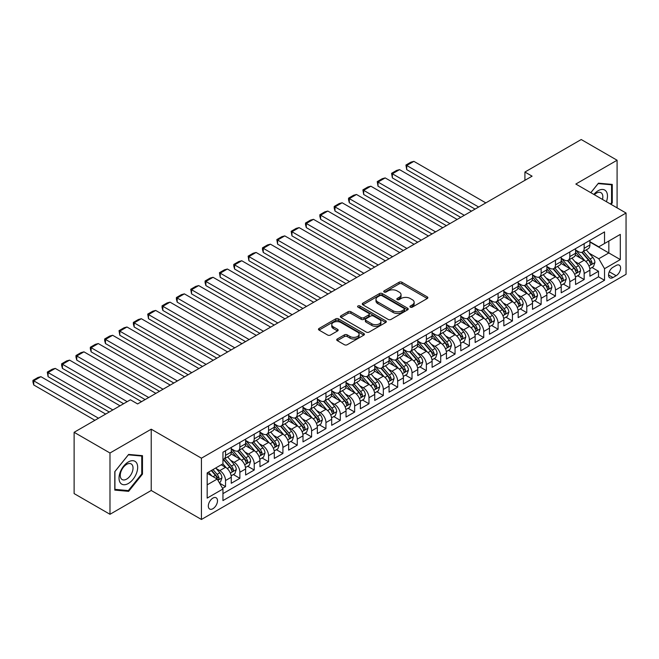 <?xml version="1.0" encoding="UTF-8"?>
<svg xmlns="http://www.w3.org/2000/svg" width="659" height="659" viewBox="0 0 659 659"><rect width="100%" height="100%" fill="white"/><g stroke="black" fill="none" stroke-linecap="round" stroke-linejoin="round"><path stroke-width="0.99" d="M410.343 307.143A1.392 0.807 0 0 0 412.312 307.143L427.271 298.502A1.993 1.153 0 0 0 427.856 297.687A1.993 1.153 0 0 0 427.271 296.879L401.924 282.241A1.993 1.153 0 0 0 399.107 282.241L384.148 290.883A1.392 0.807 0 0 0 383.744 291.451A1.392 0.807 0 0 0 384.148 292.019A1.392 0.807 0 0 0 386.125 292.019L388.06 290.899A6.376 3.682 0 0 1 397.072 290.899L399.181 292.118A6.376 3.682 0 0 1 401.043 294.721A6.376 3.682 0 0 1 399.181 297.324L397.245 298.445A1.392 0.807 0 0 0 396.833 299.013A1.392 0.807 0 0 0 397.245 299.581A1.392 0.807 0 0 0 399.214 299.581L401.15 298.461A6.376 3.682 0 0 1 410.162 298.461L412.279 299.68A6.376 3.682 0 0 1 414.14 302.283A6.376 3.682 0 0 1 412.279 304.886L410.343 306.007A1.392 0.807 0 0 0 409.931 306.575A1.392 0.807 0 0 0 410.343 307.143L410.343 306.007M212.906 508.707A6.491 3.748 120 0 0 217.149 502.982A6.491 3.748 120 0 0 216.152 497.784A6.491 3.748 120 0 0 212.906 498.105A6.491 3.748 120 0 0 208.672 503.822A6.491 3.748 120 0 0 209.661 509.028A6.491 3.748 120 0 0 212.906 508.707M337.293 338.99A1.993 1.153 0 0 0 336.716 339.805A1.993 1.153 0 0 0 337.293 340.612L344.41 344.723A1.993 1.153 0 0 0 347.219 344.723L363.834 335.126A1.993 1.153 0 0 0 364.419 334.311A1.993 1.153 0 0 0 363.834 333.503L338.495 318.865A1.993 1.153 0 0 0 335.678 318.865L319.063 328.462A1.993 1.153 0 0 0 318.478 329.278A1.993 1.153 0 0 0 319.063 330.085L327.647 335.044A1.993 1.153 0 0 0 330.464 335.044L337.581 330.942A1.993 1.153 0 0 0 338.158 330.126A1.993 1.153 0 0 0 337.581 329.311L333.314 326.856A5.33 3.073 0 0 1 331.757 324.681A5.33 3.073 0 0 1 335.044 321.839A5.33 3.073 0 0 1 340.851 322.506L357.54 332.136A5.33 3.073 0 0 1 359.097 334.311A5.33 3.073 0 0 1 355.811 337.153A5.33 3.073 0 0 1 350.003 336.485L347.219 334.879A1.993 1.153 0 0 0 344.41 334.879L337.293 338.99L337.293 340.612M151.224 429.198L109.987 453.005L74.121 432.304L74.121 493.591L109.987 514.292L151.224 490.485L201.432 519.473L201.432 458.186L151.224 429.198L151.224 490.485M617.088 207.857L617.088 160.236L575.842 184.042L626.05 213.03L201.432 458.186M617.088 160.236L581.222 139.527L524.918 172.04L524.918 180.319M74.121 432.304L130.424 399.791L137.599 403.934L532.093 176.175L524.918 172.04M388.2 319.434A1.993 1.153 0 0 0 391.018 319.434L407.633 309.845A1.993 1.153 0 0 0 408.209 309.03A1.993 1.153 0 0 0 407.633 308.214L382.286 293.584A1.993 1.153 0 0 0 379.469 293.584L362.854 303.181A1.993 1.153 0 0 0 362.269 303.988A1.993 1.153 0 0 0 362.854 304.804L388.2 319.434M358.554 307.44A1.392 0.807 0 0 1 359.962 307.638L385.704 322.498L369.114 332.078A1.993 1.153 0 0 1 366.305 332.078L340.958 317.449L340.958 315.818A1.993 1.153 0 0 0 340.373 316.633A1.993 1.153 0 0 0 340.958 317.449M340.958 315.818L348.067 311.715A1.993 1.153 0 0 1 350.885 311.715L361.165 317.646A1.993 1.153 0 0 0 363.982 317.646L368.694 314.928A1.993 1.153 0 0 0 369.279 314.112A1.993 1.153 0 0 0 368.694 313.297L357.994 307.119A1.392 0.807 0 0 1 357.59 306.55A1.392 0.807 0 0 1 358.447 305.809A1.392 0.807 0 0 1 359.962 305.982L385.737 320.859A1.993 1.153 0 0 1 386.314 321.674A1.993 1.153 0 0 1 385.737 322.482L385.737 320.859M222.561 488.311L225.535 486.589L219.579 483.154M216.193 468.524L219.793 470.608A8.114 4.687 60 0 1 225.535 480.543L231.268 477.231L231.268 483.278L239.876 478.31L233.352 474.538M230.543 460.246L234.143 462.321A8.114 4.687 60 0 1 239.876 472.264L245.618 468.953L245.618 474.999L254.226 470.024L247.693 466.259M244.884 451.959L248.484 454.043A8.114 4.687 60 0 1 254.226 463.977L259.959 460.666L259.959 466.712L268.567 461.745L262.043 457.98M259.226 443.68L262.834 445.764A8.114 4.687 60 0 1 268.567 455.699L274.309 452.387L274.309 458.433L282.917 453.466L276.385 449.693M273.576 435.401L277.175 437.477A8.114 4.687 60 0 1 282.917 447.42L288.65 444.1L288.65 450.146L297.258 445.179L290.734 441.415M287.917 427.114L291.525 429.198A8.114 4.687 60 0 1 297.258 439.133L303 435.821L303 441.868L311.608 436.901L305.076 433.128M302.267 418.836L305.867 420.912A8.114 4.687 60 0 1 311.608 430.854L317.341 427.543L317.341 433.589L325.95 428.614L319.426 424.849M316.608 410.549L320.208 412.633A8.114 4.687 60 0 1 325.95 422.567L331.691 419.256L331.691 425.302L340.291 420.335L333.767 416.562M330.958 402.27L334.558 404.346A8.114 4.687 60 0 1 340.291 414.289L346.033 410.977L346.033 417.023L354.641 412.048L348.117 408.283M345.3 393.991L348.899 396.067A8.114 4.687 60 0 1 354.641 406.01L360.374 402.69L360.374 408.737L368.982 403.769L362.458 400.005M359.649 385.704L363.249 387.789A8.114 4.687 60 0 1 368.982 397.723L374.724 394.411L374.724 400.458L383.332 395.491L376.8 391.718M373.991 377.426L377.591 379.502A8.114 4.687 60 0 1 383.332 389.444L389.065 386.133L389.065 392.171L397.674 387.204L391.149 383.439M388.332 369.139L391.94 371.223A8.114 4.687 60 0 1 397.674 381.157L403.415 377.846L403.415 383.892L412.023 378.925L405.491 375.152M402.682 360.86L406.282 362.936A8.114 4.687 60 0 1 412.023 372.879L417.757 369.567L417.757 375.614L426.365 370.638L419.841 366.874M417.023 352.581L420.631 354.657A8.114 4.687 60 0 1 426.365 364.592L432.106 361.28L432.106 367.327L440.714 362.359L434.182 358.595M431.373 344.295L434.973 346.379A8.114 4.687 60 0 1 440.714 356.313L446.448 353.002L446.448 359.048L455.056 354.081L448.532 350.308M445.715 336.016L449.314 338.092A8.114 4.687 60 0 1 455.056 348.034L460.798 344.715L460.798 350.761L469.397 345.794L462.873 342.029M460.064 327.729L463.664 329.813A8.114 4.687 60 0 1 469.397 339.747L475.139 336.436L475.139 342.482L483.747 337.515L477.223 333.742M474.406 319.45L478.006 321.526A8.114 4.687 60 0 1 483.747 331.469L489.48 328.157L489.48 334.204L498.089 329.228L491.565 325.464M488.756 311.163L492.355 313.247A8.114 4.687 60 0 1 498.089 323.182L503.83 319.87L503.83 325.917L512.438 320.949L505.906 317.177M503.097 302.885L506.697 304.96A8.114 4.687 60 0 1 512.438 314.903L518.172 311.592L518.172 317.638L526.78 312.671L520.256 308.898M517.439 294.606L521.047 296.682A8.114 4.687 60 0 1 526.78 306.624L532.521 303.305L532.521 309.351L541.13 304.384L534.597 300.619M531.788 286.319L535.388 288.403A8.114 4.687 60 0 1 541.13 298.338L546.863 295.026L546.863 301.072L555.471 296.105L548.947 292.332M546.13 278.04L549.738 280.116A8.114 4.687 60 0 1 555.471 290.059L561.213 286.747L561.213 292.794L569.821 287.818L563.288 284.054M560.479 269.753L564.079 271.837A8.114 4.687 60 0 1 569.821 281.772L575.554 278.46L575.554 284.507L584.162 279.54L584.162 273.493A8.114 4.687 -120 0 0 578.421 263.551L574.821 261.475M577.638 275.767L584.162 279.54M231.268 477.231A8.114 4.687 -120 0 0 225.535 467.297L221.226 464.809M245.618 468.953A8.114 4.687 -120 0 0 239.876 459.01L231.004 453.886M259.959 460.666A8.114 4.687 -120 0 0 254.226 450.731L245.354 445.608M274.309 452.387A8.114 4.687 -120 0 0 268.567 442.444L259.695 437.329M288.65 444.1A8.114 4.687 -120 0 0 282.917 434.166L274.045 429.042M303 435.821A8.114 4.687 -120 0 0 297.258 425.887L288.387 420.763M317.341 427.543A8.114 4.687 -120 0 0 311.608 417.6L302.736 412.476M331.691 419.256A8.114 4.687 -120 0 0 325.95 409.321L317.078 404.198M346.033 410.977A8.114 4.687 -120 0 0 340.291 401.034L331.419 395.911M360.374 402.69A8.114 4.687 -120 0 0 354.641 392.756L345.769 387.632M374.724 394.411A8.114 4.687 -120 0 0 368.982 384.469L360.111 379.353M389.065 386.133A8.114 4.687 -120 0 0 383.332 376.19L374.46 371.066M403.415 377.846A8.114 4.687 -120 0 0 397.674 367.911L388.802 362.788M417.757 369.567A8.114 4.687 -120 0 0 412.023 359.625L403.151 354.501M432.106 361.28A8.114 4.687 -120 0 0 426.365 351.346L417.493 346.222M446.448 353.002A8.114 4.687 -120 0 0 440.714 343.059L431.843 337.943M460.798 344.715A8.114 4.687 -120 0 0 455.056 334.78L446.184 329.657M475.139 336.436A8.114 4.687 -120 0 0 469.397 326.502L460.526 321.378M489.48 328.157A8.114 4.687 -120 0 0 483.747 318.215L474.875 313.091M503.83 319.87A8.114 4.687 -120 0 0 498.089 309.936L489.217 304.812M518.172 311.592A8.114 4.687 -120 0 0 512.438 301.649L503.567 296.534M532.521 303.305A8.114 4.687 -120 0 0 526.78 293.37L517.908 288.247M546.863 295.026A8.114 4.687 -120 0 0 541.13 285.083L532.258 279.968M561.213 286.747A8.114 4.687 -120 0 0 555.471 276.805L546.599 271.681M575.554 278.46A8.114 4.687 -120 0 0 569.821 268.526L560.949 263.402M616.149 265.462L612.994 267.282A6.285 3.633 120 0 0 608.891 272.826A6.285 3.633 120 0 0 609.855 277.859A6.285 3.633 120 0 0 612.994 277.554L616.149 275.726A6.285 3.633 120 0 0 620.259 270.19A6.285 3.633 120 0 0 619.295 265.149A6.285 3.633 120 0 0 616.149 265.462M201.432 519.473L626.05 274.317L626.05 213.03M207.173 484.851L217.215 479.052L222.948 488.994L222.948 500.585L604.534 280.281L604.534 268.691L598.792 258.748L589.171 253.196M222.948 488.994L207.173 498.105L207.173 472.923L222.948 463.812L222.948 452.222L604.534 231.919L604.534 243.509L620.308 234.398L620.308 259.58L604.534 268.691M231.268 448.738L234.143 450.402A8.114 4.687 60 0 0 238.196 450.797L243.937 447.486A8.114 4.687 -120 0 0 245.618 443.771L245.618 439.133M245.618 440.459L248.484 442.115A8.114 4.687 60 0 0 252.545 442.519L258.279 439.207A8.114 4.687 -120 0 0 259.959 435.492L259.959 430.854M259.959 432.18L262.834 433.836A8.114 4.687 60 0 0 266.887 434.232L272.628 430.92A8.114 4.687 -120 0 0 274.309 427.205L274.309 422.567M274.309 423.894L277.175 425.549A8.114 4.687 60 0 0 281.236 425.953L286.97 422.641A8.114 4.687 -120 0 0 288.65 418.926L288.65 414.289M288.65 415.615L291.525 417.271A8.114 4.687 60 0 0 295.578 417.674L301.32 414.354A8.114 4.687 -120 0 0 303 410.648L303 406.002M303 407.328L305.867 408.984A8.114 4.687 60 0 0 309.928 409.387L315.661 406.076A8.114 4.687 -120 0 0 317.341 402.361L317.341 397.723M317.341 399.049L320.208 400.705A8.114 4.687 60 0 0 324.269 401.109L330.011 397.797A8.114 4.687 -120 0 0 331.691 394.082L331.691 389.444M331.691 390.771L334.558 392.426A8.114 4.687 60 0 0 338.611 392.822L344.352 389.51A8.114 4.687 -120 0 0 346.033 385.795L346.033 381.157M346.033 382.484L348.899 384.139A8.114 4.687 60 0 0 352.96 384.543L358.694 381.231A8.114 4.687 -120 0 0 360.374 377.516L360.374 372.879M360.374 374.205L363.249 375.861A8.114 4.687 60 0 0 367.302 376.264L373.043 372.945A8.114 4.687 -120 0 0 374.724 369.229L374.724 364.592M374.724 365.918L377.591 367.574A8.114 4.687 60 0 0 381.652 367.977L387.385 364.666A8.114 4.687 -120 0 0 389.065 360.951L389.065 356.313M389.065 357.639L391.94 359.295A8.114 4.687 60 0 0 395.993 359.699L401.735 356.387A8.114 4.687 -120 0 0 403.415 352.672L403.415 348.034M403.415 349.352L406.282 351.016A8.114 4.687 60 0 0 410.343 351.412L416.076 348.1A8.114 4.687 -120 0 0 417.757 344.385L417.757 339.747M417.757 341.074L420.631 342.729A8.114 4.687 60 0 0 424.684 343.133L430.426 339.822A8.114 4.687 -120 0 0 432.106 336.106L432.106 331.469M432.106 332.795L434.973 334.451A8.114 4.687 60 0 0 439.034 334.854L444.767 331.535A8.114 4.687 -120 0 0 446.448 327.82L446.448 323.182M446.448 324.508L449.314 326.164A8.114 4.687 60 0 0 453.376 326.567L459.117 323.256A8.114 4.687 -120 0 0 460.798 319.541L460.798 314.903M460.798 316.229L463.664 317.885A8.114 4.687 60 0 0 467.717 318.289L473.459 314.977A8.114 4.687 -120 0 0 475.139 311.262L475.139 306.624M475.139 307.942L478.006 309.598A8.114 4.687 60 0 0 482.067 310.002L487.8 306.69A8.114 4.687 -120 0 0 489.48 302.975L489.48 298.338M489.48 299.664L492.355 301.32A8.114 4.687 60 0 0 496.408 301.723L502.15 298.412A8.114 4.687 -120 0 0 503.83 294.697L503.83 290.059M503.83 291.385L506.697 293.041A8.114 4.687 60 0 0 510.758 293.436L516.491 290.125A8.114 4.687 -120 0 0 518.172 286.41L518.172 281.772M518.172 283.098L521.047 284.754A8.114 4.687 60 0 0 525.099 285.158L530.841 281.846A8.114 4.687 -120 0 0 532.521 278.131L532.521 273.493M532.521 274.819L535.388 276.475A8.114 4.687 60 0 0 539.449 276.879L545.182 273.559A8.114 4.687 -120 0 0 546.863 269.844L546.863 265.206M546.863 266.533L549.738 268.188A8.114 4.687 60 0 0 553.791 268.592L559.532 265.28A8.114 4.687 -120 0 0 561.213 261.565L561.213 256.928M561.213 258.254L564.079 259.91A8.114 4.687 60 0 0 568.14 260.313L573.874 257.002A8.114 4.687 -120 0 0 575.554 253.287L575.554 248.649M222.948 493.632L598.504 276.805L598.504 271.253L589.904 276.228L589.904 270.182A8.114 4.687 -120 0 0 584.162 260.239L575.291 255.115M575.554 249.975L578.421 251.631A8.114 4.687 -120 0 0 582.482 252.026A8.114 4.687 -120 0 0 584.162 248.311L584.162 243.673M582.482 252.026L588.223 248.715A8.114 4.687 -120 0 0 589.904 245L589.904 240.362M225.535 450.731L225.535 455.369A8.114 4.687 60 0 1 223.854 459.084A8.114 4.687 60 0 1 222.948 459.414M223.854 459.084L229.587 455.773A8.114 4.687 -120 0 0 231.268 452.058L231.268 447.42M239.876 442.444L239.876 447.082A8.114 4.687 60 0 1 238.196 450.797M254.226 434.166L254.226 438.803A8.114 4.687 60 0 1 252.545 442.519M268.567 425.879L268.567 430.525A8.114 4.687 60 0 1 266.887 434.232M282.917 417.6L282.917 422.238A8.114 4.687 60 0 1 281.236 425.953M297.258 409.321L297.258 413.959A8.114 4.687 60 0 1 295.578 417.674M311.608 401.034L311.608 405.672A8.114 4.687 60 0 1 309.928 409.387M325.95 392.756L325.95 397.393A8.114 4.687 60 0 1 324.269 401.109M340.291 384.469L340.291 389.107A8.114 4.687 60 0 1 338.611 392.822M354.641 376.19L354.641 380.828A8.114 4.687 60 0 1 352.96 384.543M368.982 367.911L368.982 372.549A8.114 4.687 60 0 1 367.302 376.264M383.332 359.625L383.332 364.262A8.114 4.687 60 0 1 381.652 367.977M397.674 351.346L397.674 355.984A8.114 4.687 60 0 1 395.993 359.699M412.023 343.059L412.023 347.697A8.114 4.687 60 0 1 410.343 351.412M426.365 334.78L426.365 339.418A8.114 4.687 60 0 1 424.684 343.133M440.714 326.493L440.714 331.139A8.114 4.687 60 0 1 439.034 334.854M455.056 318.215L455.056 322.852A8.114 4.687 60 0 1 453.376 326.567M469.397 309.936L469.397 314.574A8.114 4.687 60 0 1 467.717 318.289M483.747 301.649L483.747 306.287A8.114 4.687 60 0 1 482.067 310.002M498.089 293.37L498.089 298.008A8.114 4.687 60 0 1 496.408 301.723M512.438 285.083L512.438 289.721A8.114 4.687 60 0 1 510.758 293.436M526.78 276.805L526.78 281.442A8.114 4.687 60 0 1 525.099 285.158M541.13 268.526L541.13 273.164A8.114 4.687 60 0 1 539.449 276.879M555.471 260.239L555.471 264.877A8.114 4.687 60 0 1 553.791 268.592M569.821 251.96L569.821 256.598A8.114 4.687 60 0 1 568.14 260.313M569.821 281.772L569.821 287.818M555.471 290.059L555.471 296.105M541.13 298.338L541.13 304.384M526.78 306.624L526.78 312.671M512.438 314.903L512.438 320.949M498.089 323.182L498.089 329.228M483.747 331.469L483.747 337.515M469.397 339.747L469.397 345.794M455.056 348.034L455.056 354.081M440.714 356.313L440.714 362.359M426.365 364.592L426.365 370.638M412.023 372.879L412.023 378.925M397.674 381.157L397.674 387.204M383.332 389.444L383.332 395.491M368.982 397.723L368.982 403.769M354.641 406.01L354.641 412.048M340.291 414.289L340.291 420.335M325.95 422.567L325.95 428.614M311.608 430.854L311.608 436.901M297.258 439.133L297.258 445.179M282.917 447.42L282.917 453.466M268.567 455.699L268.567 461.745M254.226 463.977L254.226 470.024M239.876 472.264L239.876 478.31M225.535 480.543L225.535 486.589M217.215 479.052L207.173 473.253M598.792 258.748L608.834 252.949L608.834 241.029L620.308 234.398M589.904 242.018L620.308 259.58M589.904 241.688L598.792 246.82L604.534 243.509M109.987 453.005L109.987 514.292M591.98 267.488L598.504 271.253M598.504 276.805L604.534 280.281M611.074 204.381L612.277 202.881L612.277 184.421L598.438 183.186L590.802 192.683M114.79 490.107L128.629 491.342L142.476 474.118L142.476 455.666L128.629 454.43L114.79 471.646L114.79 490.107M611.56 202.47L612.277 202.881M141.759 473.706L142.476 474.118M127.171 490.494L128.629 491.342M410.895 307.341L412.279 306.542A6.376 3.682 0 0 0 414.14 303.939L414.14 302.283M401.043 294.721L401.043 296.377A6.376 3.682 0 0 1 399.181 298.98L397.805 299.779M427.246 298.519L401.924 283.897A1.993 1.153 0 0 0 399.107 283.897L384.708 292.217M407.6 309.862L382.286 295.24A1.993 1.153 0 0 0 379.469 295.24L362.878 304.82M404.107 309.598A1.392 0.807 0 0 0 404.519 309.03A1.392 0.807 0 0 0 404.107 308.461L381.858 295.619A1.392 0.807 0 0 0 379.889 295.619L377.846 296.797A6.376 3.682 0 0 0 375.984 299.4A6.376 3.682 0 0 0 377.846 302.003L393.052 310.776A6.376 3.682 0 0 0 402.064 310.776L404.107 309.598L404.107 311.254A1.392 0.807 0 0 0 404.519 310.686L404.519 309.03M375.984 299.4L375.984 301.056A6.376 3.682 0 0 0 377.846 303.659L377.846 302.003M404.107 311.254L402.064 312.432A6.376 3.682 0 0 1 393.052 312.432L377.846 303.659M340.983 317.457L348.067 313.371L348.067 311.715M369.279 314.112L369.279 315.768A1.993 1.153 0 0 1 368.694 316.584L363.982 319.302A1.993 1.153 0 0 1 361.165 319.302L350.885 313.371A1.993 1.153 0 0 0 348.067 313.371M371.833 323.808A5.33 3.073 0 0 0 377.632 324.475A5.33 3.073 0 0 0 380.918 321.633A5.33 3.073 0 0 0 379.362 319.458L373.48 316.065A1.993 1.153 0 0 0 370.671 316.065L365.951 318.783A1.993 1.153 0 0 0 365.366 319.599A1.993 1.153 0 0 0 365.951 320.414L371.833 323.808L371.833 325.464A5.33 3.073 0 0 0 377.632 326.131A5.33 3.073 0 0 0 380.918 323.289L380.918 321.633M365.366 319.599L365.366 321.254A1.993 1.153 0 0 0 365.951 322.07L365.951 320.414M371.833 325.464L365.951 322.07M359.097 334.311L359.097 335.966A5.33 3.073 0 0 1 355.811 338.808A5.33 3.073 0 0 1 350.003 338.141L347.219 336.543A1.993 1.153 0 0 0 344.41 336.543L337.326 340.629M331.757 324.681L331.757 326.337A5.33 3.073 0 0 0 333.314 328.512L333.314 326.856M337.548 330.958L333.314 328.512M363.809 335.143L338.495 320.521A1.993 1.153 0 0 0 335.678 320.521L319.088 330.101M589.78 268.757L593.487 266.615L594.92 262.48A5.379 3.106 -120 0 0 592.828 257.43L586.271 249.843M478.656 207.025L406.71 165.491L413.885 161.356L485.823 202.89M584.961 260.766L577.185 251.763A15.519 8.962 -120 0 0 575.554 250.058M406.71 169.635L405.928 165.038L406.71 165.491L406.71 169.635L475.065 209.101M580.694 258.237L576.345 253.204A12.883 7.438 -120 0 0 575.554 252.339M581.749 252.323L588.38 260A5.379 3.106 60 0 1 590.299 263.699C591.107 264.778 591.675 264.448 592.021 262.702A5.379 3.106 -120 0 0 590.102 259.003L583.544 251.417M582.144 252.199L589.261 260.445A2.735 1.582 60 0 1 589.953 261.516L592.021 262.702M590.299 263.699L590.686 264.341M405.928 165.038L410.944 162.139L413.885 161.356M606.412 201.695A13.188 7.611 120 0 0 598.15 190.715A13.188 7.611 120 0 0 593.833 194.43M602.483 199.43A9.028 5.214 120 0 0 600.967 192.683A9.028 5.214 120 0 0 596.453 193.128A9.028 5.214 120 0 0 594.36 194.734M590.835 192.7L598.15 183.597L611.56 184.792L611.56 202.675L610.473 204.035M610.671 184.281L611.56 184.792M136.421 473.442A13.188 7.611 120 0 0 133.011 460.699A13.188 7.611 120 0 0 120.267 472.001A13.188 7.611 120 0 0 123.686 484.736A13.188 7.611 120 0 0 136.421 473.442M132.179 472.231A9.028 5.214 120 0 0 131.157 463.92A9.028 5.214 120 0 0 121.116 471.243A9.028 5.214 120 0 0 122.137 479.554A9.028 5.214 120 0 0 132.179 472.231M114.93 489.406L114.93 471.523L128.348 454.834L141.759 456.036L141.759 473.92L128.348 490.601L114.79 489.324M140.869 455.517L141.759 456.036M575.431 277.044L579.137 274.902L580.579 270.758A5.379 3.106 -120 0 0 578.478 265.709L571.93 258.122M464.307 215.312L392.369 173.778L399.543 169.635L471.482 211.168M570.612 269.045L562.844 260.05A15.519 8.962 -120 0 0 561.213 258.344M392.369 177.914L391.578 173.317L392.369 173.778L392.369 177.914L460.723 217.379M566.353 266.524L562.003 261.491A12.883 7.438 -120 0 0 561.213 260.626M567.407 260.602L574.038 268.279A5.379 3.106 60 0 1 575.95 271.986C576.757 273.065 577.333 272.735 577.671 270.989A5.379 3.106 -120 0 0 575.76 267.282L569.203 259.695M567.794 260.478L574.92 268.724A2.735 1.582 60 0 1 575.612 269.795L577.671 270.989M575.95 271.986L576.345 272.62M391.578 173.317L396.603 170.426L399.543 169.635M561.089 285.322L564.796 283.181L566.229 279.037A5.379 3.106 -120 0 0 564.137 273.996L557.58 266.401M449.965 223.59L378.019 182.057L385.194 177.914L457.132 219.455M556.27 277.332L548.494 268.328A15.519 8.962 -120 0 0 546.863 266.623M378.019 186.2L377.236 181.604L378.019 182.057L378.019 186.2L446.374 225.666M552.003 274.803L547.662 269.77A12.883 7.438 -120 0 0 546.863 268.905M553.058 268.888L559.689 276.558A5.379 3.106 60 0 1 561.608 280.264C562.415 281.344 562.992 281.014 563.33 279.268A5.379 3.106 -120 0 0 561.41 275.569L554.853 267.982M553.453 268.757L560.57 277.011A2.735 1.582 60 0 1 561.262 278.082L563.33 279.268M561.608 280.264L561.995 280.899M377.236 181.604L382.253 178.704L385.194 177.914M546.748 293.601L550.454 291.467L551.888 287.324A5.379 3.106 -120 0 0 549.795 282.274L543.238 274.688M435.615 231.877L363.677 190.344L370.852 186.2L442.79 227.734M541.92 285.611L534.152 276.615A15.519 8.962 -120 0 0 532.521 274.91M363.677 194.479L362.887 189.883L363.677 190.344L363.677 194.479L432.032 233.945M537.662 283.09L533.312 278.057A12.883 7.438 -120 0 0 532.521 277.184M538.716 277.167L545.347 284.845A5.379 3.106 60 0 1 547.258 288.543C548.066 289.631 548.642 289.293 548.98 287.555A5.379 3.106 -120 0 0 547.069 283.848L540.512 276.261M539.103 277.044L546.229 285.289A2.735 1.582 60 0 1 546.921 286.36L548.98 287.555M547.258 288.543L547.654 289.186M362.887 189.883L367.911 186.983L370.852 186.2M532.398 301.888L536.105 299.746L537.538 295.603A5.379 3.106 -120 0 0 535.446 290.561L528.889 282.966M421.274 240.156L349.336 198.623L356.503 194.479L428.449 236.013M527.579 293.898L519.803 284.894A15.519 8.962 -120 0 0 518.172 283.189M349.336 202.766L348.545 199.825L348.545 198.17L349.336 198.623L349.336 202.766L417.682 242.224M523.312 291.369L518.971 286.336A12.883 7.438 -120 0 0 518.172 285.471M524.366 285.446L530.997 293.123A5.379 3.106 60 0 1 532.917 296.83C533.724 297.909 534.301 297.58 534.638 295.833A5.379 3.106 -120 0 0 532.719 292.135L526.17 284.54M524.762 285.322L531.887 293.568A2.735 1.582 60 0 1 532.571 294.639L534.638 295.833M532.917 296.83L533.304 297.464M348.545 198.17L353.562 195.27L356.503 194.479M518.056 310.167L521.763 308.025L523.197 303.89A5.379 3.106 -120 0 0 521.104 298.84L514.547 291.253M406.924 248.443L334.986 206.901L342.161 202.766L414.099 244.3M513.237 302.176L505.461 293.173A15.519 8.962 -120 0 0 503.83 291.467M334.986 211.045L334.195 208.104L334.195 206.448L334.986 206.901L334.986 211.045L403.341 250.511M508.97 299.647L504.621 294.614A12.883 7.438 -120 0 0 503.83 293.749M510.025 293.733L516.656 301.41A5.379 3.106 60 0 1 518.567 305.109C519.383 306.188 519.951 305.858 520.289 304.12A5.379 3.106 -120 0 0 518.378 300.413L511.821 292.827M510.412 293.609L517.537 301.855A2.735 1.582 60 0 1 518.229 302.926L520.289 304.12M518.567 305.109L518.962 305.751M334.195 206.448L339.22 203.549L342.161 202.766M503.707 318.454L507.414 316.312L508.847 312.168A5.379 3.106 -120 0 0 506.755 307.119L500.206 299.532M392.583 256.722L320.645 215.188L327.811 211.045L399.758 252.578M498.888 310.455L491.112 301.46A15.519 8.962 -120 0 0 489.48 299.754M320.645 219.332L319.854 216.391L319.854 214.735L320.645 215.188L320.645 219.332L388.999 258.789M494.629 307.934L490.28 302.901A12.883 7.438 -120 0 0 489.48 302.036M495.683 302.011L502.306 309.689A5.379 3.106 60 0 1 504.226 313.396C505.033 314.475 505.61 314.145 505.947 312.399A5.379 3.106 -120 0 0 504.028 308.692L497.479 301.105M496.07 301.888L503.196 310.134A2.735 1.582 60 0 1 503.88 311.205L505.947 312.399M504.226 313.396L504.621 314.03M319.854 214.735L324.871 211.836L327.811 211.045M489.365 326.732L493.072 324.59L494.505 320.455A5.379 3.106 -120 0 0 492.413 315.406L485.856 307.819M378.233 265L306.295 223.467L313.47 219.332L385.408 260.865M484.546 318.742L476.77 309.738A15.519 8.962 -120 0 0 475.139 308.033M306.295 227.61L305.504 224.67L305.504 223.014L306.295 223.467L306.295 227.61L374.65 267.076M480.279 316.213L475.93 311.18A12.883 7.438 -120 0 0 475.139 310.315M481.334 310.298L487.965 317.967A5.379 3.106 60 0 1 489.884 321.674C490.691 322.753 491.26 322.424 491.606 320.678A5.379 3.106 -120 0 0 489.686 316.979L483.129 309.392M481.721 310.167L488.846 318.421A2.735 1.582 60 0 1 489.538 319.491L491.606 320.678M489.884 321.674L490.271 322.309M305.504 223.014L310.529 220.114L313.47 219.332M475.015 335.019L478.722 332.877L480.156 328.734A5.379 3.106 -120 0 0 478.063 323.684L471.514 316.098M363.892 273.287L291.953 231.754L299.12 227.61L371.066 269.144M470.196 327.021L462.429 318.025A15.519 8.962 -120 0 0 460.798 316.32M291.953 235.889L291.163 231.293L291.953 231.754L291.953 235.889L360.308 275.355M465.938 324.5L461.588 319.467A12.883 7.438 -120 0 0 460.798 318.602M466.992 318.577L473.615 326.254A5.379 3.106 60 0 1 475.534 329.953C476.342 331.04 476.918 330.703 477.256 328.965A5.379 3.106 -120 0 0 475.337 325.258L468.788 317.671M467.379 318.454L474.505 326.699A2.735 1.582 60 0 1 475.197 327.77L477.256 328.965M475.534 329.953L475.93 330.596M291.163 231.293L296.179 228.393L299.12 227.61M460.674 343.298L464.381 341.156L465.814 337.013A5.379 3.106 -120 0 0 463.722 331.971L457.165 324.376M349.55 281.566L277.604 240.033L284.779 235.889L356.717 277.423M455.855 335.307L448.079 326.304A15.519 8.962 -120 0 0 446.448 324.599M277.604 244.176L276.821 239.579L277.604 240.033L277.604 244.176L345.959 283.642M451.588 332.779L447.239 327.745A12.883 7.438 -120 0 0 446.448 326.88M452.642 326.864L459.274 334.533A5.379 3.106 60 0 1 461.193 338.24C462 339.319 462.569 338.99 462.915 337.243A5.379 3.106 -120 0 0 460.995 333.545L454.438 325.95M453.038 326.732L460.155 334.978A2.735 1.582 60 0 1 460.847 336.057L462.915 337.243M461.193 338.24L461.58 338.874M276.821 239.579L281.838 236.68L284.779 235.889M446.324 351.577L450.031 349.443L451.473 345.3A5.379 3.106 -120 0 0 449.372 340.25L442.823 332.663M335.2 289.853L263.262 248.311L270.437 244.176L342.375 285.709M441.505 343.586L433.737 334.591A15.519 8.962 -120 0 0 432.106 332.877M263.262 252.455L262.471 249.514L262.471 247.858L263.262 248.311L263.262 252.455L331.617 291.921M437.246 341.057L432.897 336.024A12.883 7.438 -120 0 0 432.106 335.159M438.301 335.143L444.932 342.82A5.379 3.106 60 0 1 446.843 346.519C447.65 347.606 448.227 347.268 448.565 345.53A5.379 3.106 -120 0 0 446.654 341.823L440.097 334.237M438.688 335.019L445.814 343.265A2.735 1.582 60 0 1 446.505 344.336L448.565 345.53M446.843 346.519L447.239 347.161M262.471 247.858L267.496 244.959L270.437 244.176M431.983 359.863L435.69 357.722L437.123 353.578A5.379 3.106 -120 0 0 435.031 348.529L428.474 340.942M320.859 298.132L248.913 256.598L256.087 252.455L328.025 293.988M427.164 351.865L419.388 342.869A15.519 8.962 -120 0 0 417.757 341.164M248.913 260.742L248.13 256.145L248.913 256.598L248.913 260.742L317.267 300.199M422.897 349.344L418.556 344.311A12.883 7.438 -120 0 0 417.757 343.446M423.951 343.421L430.582 351.099A5.379 3.106 60 0 1 432.502 354.806C433.309 355.885 433.886 355.555 434.223 353.809A5.379 3.106 -120 0 0 432.304 350.102L425.747 342.515M424.347 343.298L431.464 351.544A2.735 1.582 60 0 1 432.156 352.614L434.223 353.809M432.502 354.806L432.889 355.44M248.13 256.145L253.147 253.245L256.087 252.455M417.641 368.142L421.348 366L422.781 361.865A5.379 3.106 -120 0 0 420.689 356.816L414.132 349.229M306.509 306.41L234.571 264.877L241.746 260.742L313.684 302.275M412.814 360.152L405.046 351.148A15.519 8.962 -120 0 0 403.415 349.443M234.571 269.02L233.78 266.079L233.78 264.424L234.571 264.877L234.571 269.02L302.926 308.486M408.555 357.623L404.206 352.59A12.883 7.438 -120 0 0 403.415 351.725M409.61 351.708L416.241 359.386A5.379 3.106 60 0 1 418.152 363.084C418.959 364.163 419.536 363.834 419.874 362.088A5.379 3.106 -120 0 0 417.963 358.389L411.405 350.802M409.997 351.585L417.122 359.83A2.735 1.582 60 0 1 417.814 360.901L419.874 362.088M418.152 363.084L418.547 363.719M233.78 264.424L238.805 261.524L241.746 260.742M403.292 376.429L406.998 374.287L408.432 370.144A5.379 3.106 -120 0 0 406.339 365.094L399.782 357.507M292.168 314.697L220.23 273.164L227.396 269.02L299.343 310.554M398.473 368.43L390.696 359.435A15.519 8.962 -120 0 0 389.065 357.73M220.23 277.299L219.439 272.702L220.23 273.164L220.23 277.299L288.576 316.765M394.206 365.91L389.864 360.877A12.883 7.438 -120 0 0 389.065 360.012M395.26 359.987L401.891 367.664A5.379 3.106 60 0 1 403.81 371.371C404.618 372.45 405.194 372.121 405.532 370.374A5.379 3.106 -120 0 0 403.613 366.668L397.064 359.081M395.655 359.863L402.781 368.109A2.735 1.582 60 0 1 403.465 369.18L405.532 370.374M403.81 371.371L404.198 372.005M219.439 272.702L224.455 269.811L227.396 269.02M388.95 384.708L392.657 382.566L394.09 378.423A5.379 3.106 -120 0 0 391.998 373.381L385.441 365.786M277.818 322.976L205.88 281.442L213.055 277.299L284.993 318.841M384.131 376.717L376.355 367.714A15.519 8.962 -120 0 0 374.724 366.009M205.88 285.586L205.089 282.645L205.089 280.989L205.88 281.442L205.88 285.586L274.235 325.052M379.864 374.188L375.515 369.155A12.883 7.438 -120 0 0 374.724 368.29M380.918 368.274L387.55 375.943A5.379 3.106 60 0 1 389.461 379.65C390.276 380.729 390.845 380.4 391.182 378.653A5.379 3.106 -120 0 0 389.271 374.955L382.714 367.36M381.306 368.142L388.431 376.396A2.735 1.582 60 0 1 389.123 377.467L391.182 378.653M389.461 379.65L389.856 380.284M205.089 280.989L210.114 278.09L213.055 277.299M374.6 392.986L378.307 390.853L379.741 386.709A5.379 3.106 -120 0 0 377.648 381.66L371.099 374.073M263.476 331.263L191.538 289.729L198.705 285.586L270.651 327.119M369.781 384.996L362.005 376.001A15.519 8.962 -120 0 0 360.374 374.287M191.538 293.865L190.748 289.268L191.538 289.729L191.538 293.865L259.893 333.33M365.523 382.475L361.173 377.434A12.883 7.438 -120 0 0 360.374 376.569M366.577 376.553L373.2 384.23A5.379 3.106 60 0 1 375.119 387.929C375.927 389.016 376.503 388.678 376.841 386.94A5.379 3.106 -120 0 0 374.922 383.233L368.373 375.646M366.964 376.429L374.09 384.675A2.735 1.582 60 0 1 374.773 385.746L376.841 386.94M375.119 387.929L375.515 388.571M190.748 289.268L195.764 286.368L198.705 285.586M360.259 401.273L363.966 399.132L365.399 394.988A5.379 3.106 -120 0 0 363.307 389.947L356.75 382.352M249.127 339.542L177.189 298.008L184.363 293.865L256.302 335.398M355.44 393.283L347.664 384.279A15.519 8.962 -120 0 0 346.033 382.574M177.189 302.151L176.398 299.211L176.398 297.555L177.189 298.008L177.189 302.151L245.543 341.609M351.173 390.754L346.823 385.721A12.883 7.438 -120 0 0 346.033 384.856M352.227 384.831L358.858 392.509A5.379 3.106 60 0 1 360.778 396.216C361.585 397.295 362.153 396.965 362.499 395.219A5.379 3.106 -120 0 0 360.58 391.52L354.023 383.925M352.614 384.708L359.74 392.953A2.735 1.582 60 0 1 360.432 394.024L362.499 395.219M360.778 396.216L361.165 396.85M176.398 297.555L181.423 294.655L184.363 293.865M345.909 409.552L349.616 407.41L351.049 403.275A5.379 3.106 -120 0 0 348.957 398.225L342.408 390.639M234.785 347.82L162.847 306.287L170.014 302.151L241.96 343.685M341.09 401.562L333.322 392.558A15.519 8.962 -120 0 0 331.691 390.853M162.847 310.43L162.056 307.489L162.056 305.834L162.847 306.287L162.847 310.43L231.202 349.896M336.831 399.033L332.482 394A12.883 7.438 -120 0 0 331.691 393.135M337.886 393.118L344.509 400.796A5.379 3.106 60 0 1 346.428 404.494C347.235 405.573 347.812 405.244 348.15 403.506A5.379 3.106 -120 0 0 346.23 399.799L339.682 392.212M338.273 392.995L345.398 401.24A2.735 1.582 60 0 1 346.09 402.311L348.15 403.506M346.428 404.494L346.823 405.137M162.056 305.834L167.081 302.934L170.014 302.151M331.568 417.839L335.274 415.697L336.708 411.554A5.379 3.106 -120 0 0 334.615 406.504L328.058 398.917M220.444 356.107L148.497 314.574L155.672 310.43L227.61 351.964M326.749 409.84L318.972 400.845A15.519 8.962 -120 0 0 317.341 399.14M148.497 318.709L147.715 314.112L148.497 314.574L148.497 318.709L216.852 358.175M322.482 407.32L318.132 402.287A12.883 7.438 -120 0 0 317.341 401.422M323.536 401.397L330.167 409.074A5.379 3.106 60 0 1 332.087 412.781C332.894 413.86 333.462 413.531 333.808 411.784A5.379 3.106 -120 0 0 331.889 408.078L325.332 400.491M323.931 401.273L331.049 409.519A2.735 1.582 60 0 1 331.741 410.59L333.808 411.784M332.087 412.781L332.474 413.415M147.715 314.112L152.731 311.221L155.672 310.43M317.218 426.118L320.925 423.976L322.366 419.841A5.379 3.106 -120 0 0 320.266 414.791L313.717 407.204M206.094 364.386L134.156 322.852L141.331 318.709L213.269 360.251M312.399 418.127L304.631 409.124A15.519 8.962 -120 0 0 303 407.419M134.156 326.996L133.365 324.055L133.365 322.399L134.156 322.852L134.156 326.996L202.511 366.462M308.14 415.598L303.791 410.565A12.883 7.438 -120 0 0 303 409.7M309.195 409.684L315.826 417.353A5.379 3.106 60 0 1 317.737 421.06C318.544 422.139 319.121 421.809 319.458 420.063A5.379 3.106 -120 0 0 317.547 416.364L310.99 408.778M309.582 409.552L316.707 417.806A2.735 1.582 60 0 1 317.399 418.877L319.458 420.063M317.737 421.06L318.132 421.694M133.365 322.399L138.39 319.5L141.331 318.709M302.876 434.405L306.583 432.263L308.017 428.119A5.379 3.106 -120 0 0 305.924 423.07L299.367 415.483M191.753 372.673L119.806 331.139L126.981 326.996L198.919 368.529M298.057 426.406L290.281 417.411A15.519 8.962 -120 0 0 288.65 415.705M119.806 335.274L119.024 330.678L119.806 331.139L119.806 335.274L188.161 374.74M293.79 423.885L289.449 418.852A12.883 7.438 -120 0 0 288.65 417.979M294.845 417.963L301.476 425.64A5.379 3.106 60 0 1 303.395 429.339C304.203 430.426 304.779 430.088 305.117 428.35A5.379 3.106 -120 0 0 303.198 424.643L296.641 417.056M295.24 417.839L302.357 426.085A2.735 1.582 60 0 1 303.049 427.156L305.117 428.35M303.395 429.339L303.783 429.981M119.024 330.678L124.04 327.778L126.981 326.996M288.535 442.683L292.242 440.541L293.675 436.398A5.379 3.106 -120 0 0 291.583 431.357L285.026 423.762M177.403 380.951L105.465 339.418L112.64 335.274L184.578 376.808M283.708 434.693L275.94 425.689A15.519 8.962 -120 0 0 274.309 423.984M105.465 343.561L104.674 340.621L104.674 338.965L105.465 339.418L105.465 343.561L173.819 383.019M279.449 432.164L275.1 427.131A12.883 7.438 -120 0 0 274.309 426.266M280.503 426.241L287.135 433.919A5.379 3.106 60 0 1 289.046 437.625C289.853 438.705 290.43 438.375 290.767 436.629A5.379 3.106 -120 0 0 288.856 432.93L282.299 425.335M280.891 426.118L288.016 434.363A2.735 1.582 60 0 1 288.708 435.442L290.767 436.629M289.046 437.625L289.441 438.26M104.674 338.965L109.699 336.065L112.64 335.274M274.185 450.962L277.892 448.828L279.325 444.685A5.379 3.106 -120 0 0 277.233 439.635L270.676 432.049M163.061 389.238L91.123 347.697L98.29 343.561L170.236 385.095M269.366 442.972L261.59 433.976A15.519 8.962 -120 0 0 259.959 432.263M91.123 351.84L90.332 348.899L90.332 347.244L91.123 347.697L91.123 351.84L159.47 391.306M265.099 440.443L260.758 435.41A12.883 7.438 -120 0 0 259.959 434.545M266.154 434.528L272.785 442.205A5.379 3.106 60 0 1 274.704 445.904C275.511 446.983 276.088 446.654 276.426 444.916A5.379 3.106 -120 0 0 274.506 441.209L267.958 433.622M266.549 434.405L273.674 442.65A2.735 1.582 60 0 1 274.358 443.721L276.426 444.916M274.704 445.904L275.091 446.547M90.332 347.244L95.349 344.344L98.29 343.561M259.844 459.249L263.551 457.107L264.984 452.964A5.379 3.106 -120 0 0 262.892 447.914L256.335 440.327M148.712 397.517L76.773 355.984L83.948 351.84L155.886 393.374M255.025 451.25L247.249 442.255A15.519 8.962 -120 0 0 245.618 440.55M76.773 360.127L75.983 357.186L75.983 355.531L76.773 355.984L76.773 360.127L145.128 399.585M250.758 448.73L246.408 443.696A12.883 7.438 -120 0 0 245.618 442.832M251.812 442.807L258.443 450.484A5.379 3.106 60 0 1 260.354 454.191C261.17 455.27 261.738 454.941 262.076 453.194A5.379 3.106 -120 0 0 260.165 449.487L253.608 441.901M252.199 442.683L259.325 450.929A2.735 1.582 60 0 1 260.017 452L262.076 453.194M260.354 454.191L260.75 454.825M75.983 355.531L81.008 352.631L83.948 351.84M245.494 467.528L249.201 465.386L250.634 461.251A5.379 3.106 -120 0 0 248.542 456.201L241.993 448.614M127.195 401.661L62.432 364.262L69.599 360.127L141.545 401.661M240.675 459.537L232.899 450.534A15.519 8.962 -120 0 0 231.268 448.828M62.432 368.406L61.641 365.465L61.641 363.809L62.432 364.262L62.432 368.406L123.612 403.728M236.416 457.008L232.067 451.975A12.883 7.438 -120 0 0 231.268 451.11M237.471 451.094L244.094 458.763A5.379 3.106 60 0 1 246.013 462.47C246.82 463.549 247.397 463.219 247.735 461.473A5.379 3.106 -120 0 0 245.815 457.774L239.266 450.188M237.858 450.962L244.983 459.216A2.735 1.582 60 0 1 245.667 460.287L247.735 461.473M246.013 462.47L246.408 463.104M61.641 363.809L66.658 360.91L69.599 360.127M231.152 475.814L234.859 473.673L236.293 469.529A5.379 3.106 -120 0 0 234.2 464.48L227.643 456.893M112.854 409.939L48.082 372.549L55.257 368.406L120.02 405.796M226.334 467.816L222.899 463.845M48.082 376.684L47.291 372.088L48.082 372.549L48.082 376.684L109.262 412.007M222.067 465.295L221.506 464.644M223.121 459.372L229.752 467.05A5.379 3.106 60 0 1 231.671 470.748C232.479 471.836 233.047 471.506 233.393 469.76A5.379 3.106 -120 0 0 231.474 466.053L224.917 458.466M223.508 459.249L230.634 467.495A2.735 1.582 60 0 1 231.325 468.565L233.393 469.76M231.671 470.748L232.059 471.391M47.291 372.088L52.316 369.188L55.257 368.406M219.29 482.66L220.51 481.951L221.943 477.808A5.379 3.106 -120 0 0 219.851 472.767L215.724 467.989M98.504 418.218L33.741 380.828L40.916 376.684L105.679 414.083M211.877 475.971L208.557 472.124M33.741 384.971L32.95 382.031L32.95 380.375L33.741 380.828L33.741 384.971L94.921 420.294M207.725 473.574L207.173 472.94M211.284 470.551L215.402 475.328A5.379 3.106 60 0 1 217.322 479.035C218.129 480.114 218.706 479.785 219.043 478.039A5.379 3.106 -120 0 0 217.124 474.34L212.997 469.562M211.613 470.361L216.292 475.782A2.735 1.582 60 0 1 216.984 476.852L219.043 478.039M217.322 479.035L217.717 479.67M32.95 380.375L37.975 377.475L40.916 376.684M219.793 470.608L225.535 467.297M234.143 462.321L239.876 459.01M248.484 454.043L254.226 450.731M262.834 445.764L268.567 442.444M277.175 437.477L282.917 434.166M291.525 429.198L297.258 425.887M305.867 420.912L311.608 417.6M320.208 412.633L325.95 409.321M334.558 404.346L340.291 401.034M348.899 396.067L354.641 392.756M363.249 387.789L368.982 384.469M377.591 379.502L383.332 376.19M391.94 371.223L397.674 367.911M406.282 362.936L412.023 359.625M420.631 354.657L426.365 351.346M434.973 346.379L440.714 343.059M449.314 338.092L455.056 334.78M463.664 329.813L469.397 326.502M478.006 321.526L483.747 318.215M492.355 313.247L498.089 309.936M506.697 304.96L512.438 301.649M521.047 296.682L526.78 293.37M535.388 288.403L541.13 285.083M549.738 280.116L555.471 276.805M564.079 271.837L569.821 268.526M578.421 263.551L584.162 260.239M584.162 248.311L589.904 245M225.535 455.369L231.268 452.058M239.876 447.082L245.618 443.771M254.226 438.803L259.959 435.492M268.567 430.525L274.309 427.205M282.917 422.238L288.65 418.926M297.258 413.959L303 410.648M311.608 405.672L317.341 402.361M325.95 397.393L331.691 394.082M340.291 389.107L346.033 385.795M354.641 380.828L360.374 377.516M368.982 372.549L374.724 369.229M383.332 364.262L389.065 360.951M397.674 355.984L403.415 352.672M412.023 347.697L417.757 344.385M426.365 339.418L432.106 336.106M440.714 331.139L446.448 327.82M455.056 322.852L460.798 319.541M469.397 314.574L475.139 311.262M483.747 306.287L489.48 302.975M498.089 298.008L503.83 294.697M512.438 289.721L518.172 286.41M526.78 281.442L532.521 278.131M541.13 273.164L546.863 269.844M555.471 264.877L561.213 261.565M569.821 256.598L575.554 253.287M584.162 273.493L589.904 270.182M609.27 271.755L616.149 275.726M608.545 274.984L612.994 277.554M412.279 306.542L412.279 304.886M397.245 299.581L397.245 298.445M399.181 298.98L399.181 297.324M384.148 292.019L384.148 290.883M399.107 283.897L399.107 282.241M401.924 283.897L401.924 282.241M427.271 298.502L427.271 296.879M362.854 304.804L362.854 303.181M379.469 295.24L379.469 293.584M382.286 295.24L382.286 293.584M407.633 309.845L407.633 308.214M393.052 312.432L393.052 310.776M402.064 312.432L402.064 310.776M350.885 313.371L350.885 311.715M361.165 319.302L361.165 317.646M363.982 319.302L363.982 317.646M368.694 316.584L368.694 314.928M359.962 307.638L359.962 305.982M344.41 336.543L344.41 334.879M347.219 336.543L347.219 334.879M350.003 338.141L350.003 336.485M337.581 330.942L337.581 329.311M319.063 330.085L319.063 328.462M335.678 320.521L335.678 318.865M338.495 320.521L338.495 318.865M363.834 335.126L363.834 333.503M588.957 266.005L594.888 262.579M577.185 251.763L577.927 251.343M590.102 259.003L592.828 257.43M585.818 261.475L588.38 260M574.615 274.284L580.538 270.865M562.844 260.05L563.577 259.621M575.76 267.282L578.478 265.709M571.468 269.762L574.038 268.279M560.265 282.563L566.196 279.144M548.494 268.328L549.235 267.9M561.41 275.569L564.137 273.996M557.127 278.04L559.689 276.558M545.924 290.85L551.847 287.431M534.152 276.615L534.894 276.187M547.069 283.848L549.795 282.274M542.777 286.327L545.347 284.845M531.582 299.128L537.505 295.71M519.803 284.894L520.544 284.466M532.719 292.135L535.446 290.561M528.436 294.606L530.997 293.123M517.233 307.415L523.155 303.988M505.461 293.173L506.203 292.753M518.378 300.413L521.104 298.84M514.094 302.885L516.656 301.41M502.891 315.694L508.814 312.275M491.112 301.46L491.853 301.031M504.028 308.692L506.755 307.119M499.744 311.172L502.306 309.689M488.541 323.973L494.472 320.554M476.77 309.738L477.511 309.318M489.686 316.979L492.413 315.406M485.403 319.45L487.965 317.967M474.2 332.26L480.123 328.841M462.429 318.025L463.162 317.597M475.337 325.258L478.063 323.684M471.053 327.737L473.615 326.254M459.85 340.538L465.781 337.12M448.079 326.304L448.82 325.875M460.995 333.545L463.722 331.971M456.712 336.016L459.274 334.533M445.509 348.825L451.431 345.398M433.737 334.591L434.47 334.162M446.654 341.823L449.372 340.25M442.362 344.295L444.932 342.82M431.167 357.104L437.09 353.685M419.388 342.869L420.129 342.441M432.304 350.102L435.031 348.529M428.021 352.581L430.582 351.099M416.817 365.391L422.74 361.964M405.046 351.148L405.787 350.728M417.963 358.389L420.689 356.816M413.671 360.86L416.241 359.386M402.476 373.669L408.399 370.251M390.696 359.435L391.438 359.007M403.613 366.668L406.339 365.094M399.329 369.147L401.891 367.664M388.126 381.948L394.049 378.53M376.355 367.714L377.096 367.285M389.271 374.955L391.998 373.381M384.988 377.426L387.55 375.943M373.785 390.235L379.708 386.808M362.005 376.001L362.747 375.572M374.922 383.233L377.648 381.66M370.638 385.704L373.2 384.23M359.435 398.514L365.366 395.095M347.664 384.279L348.405 383.851M360.58 391.52L363.307 389.947M356.297 393.991L358.858 392.509M345.094 406.801L351.016 403.374M333.322 392.558L334.055 392.138M346.23 399.799L348.957 398.225M341.947 402.27L344.509 400.796M330.744 415.079L336.675 411.661M318.972 400.845L319.714 400.417M331.889 408.078L334.615 406.504M327.605 410.557L330.167 409.074M316.402 423.358L322.325 419.94M304.631 409.124L305.364 408.695M317.547 416.364L320.266 414.791M313.256 418.836L315.826 417.353M302.061 431.645L307.984 428.226M290.281 417.411L291.023 416.982M303.198 424.643L305.924 423.07M298.914 427.123L301.476 425.64M287.711 439.924L293.634 436.505M275.94 425.689L276.681 425.261M288.856 432.93L291.583 431.357M284.564 435.401L287.135 433.919M273.37 448.211L279.292 444.784M261.59 433.976L262.331 433.548M274.506 441.209L277.233 439.635M270.223 443.68L272.785 442.205M259.02 456.489L264.951 453.071M247.249 442.255L247.99 441.827M260.165 449.487L262.892 447.914M255.881 451.967L258.443 450.484M244.678 464.776L250.601 461.349M232.899 450.534L233.64 450.113M245.815 457.774L248.542 456.201M241.532 460.246L244.094 458.763M230.329 473.055L236.26 469.636M231.474 466.053L234.2 464.48M227.19 468.533L229.752 467.05M217.898 480.238L221.91 477.915M217.124 474.34L219.851 472.767M213.088 476.671L215.402 475.328"/></g></svg>
